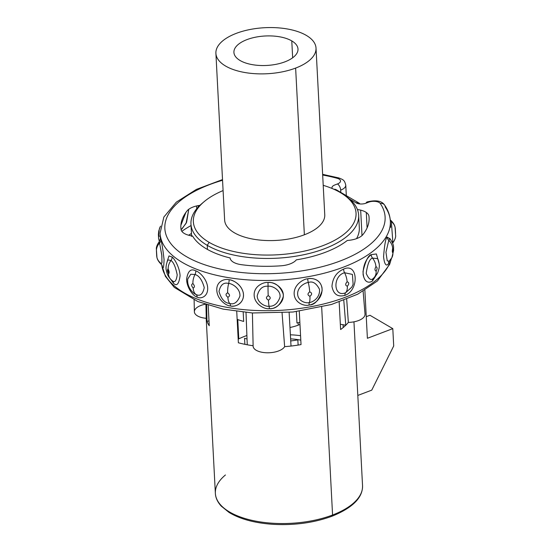 <?xml version="1.0" encoding="UTF-8"?>
<svg xmlns="http://www.w3.org/2000/svg" width="552" height="552" viewBox="0 0 552 552"><rect width="100%" height="100%" fill="white"/><g stroke="black" fill="none" stroke-linecap="round" stroke-linejoin="round"><path stroke-width="0.83" d="M203.088 202.577A83.966 38.605 -3 0 0 190.957 224.043A83.966 38.605 -3 0 0 207.248 245.343L207.462 249.449L207.248 245.343A83.966 38.605 177 0 1 202.032 203.446L204.081 201.708A81.461 37.453 -3 0 1 223.091 190.571A81.461 37.453 -3 0 0 209.153 242.356A81.461 37.453 -3 0 0 322.913 245.64A81.461 37.453 -3 0 0 340.239 192.503A81.461 37.453 -3 0 0 323.21 185.32A81.461 37.453 -3 0 1 340.239 192.503A81.461 37.453 -3 0 1 343.275 194.414A81.461 37.453 -3 0 1 320.726 246.447A81.461 37.453 -3 0 1 209.153 242.356L207.248 245.343A83.966 38.605 -3 0 0 301.923 255.107A83.966 38.605 -3 0 0 358.662 215.259A83.966 38.605 -3 0 0 344.358 195.173M298.701 344.993A36.342 16.712 -3 0 0 298.101 344.876A36.342 16.712 177 0 1 298.701 344.993M300.799 340.156A40.103 18.437 -3 0 0 290.614 338.852M358.662 215.259L359.317 227.707A83.966 38.605 177 0 1 356.551 238.636M343.275 194.414L345.504 195.932A83.966 38.605 177 0 1 322.264 249.559A83.966 38.605 177 0 1 207.248 245.343L209.153 242.356A81.461 37.453 -3 0 1 204.081 201.708M299.977 324.445A31.209 14.345 177 0 1 298.246 325.149L298.121 322.754L298.246 325.149A31.209 14.345 177 0 1 289.972 327.495M225.444 474.968A73.692 33.879 -3 0 0 215.363 493.35A73.692 33.879 -3 0 0 256.521 521.281A73.692 33.879 -3 0 0 332.573 515.009A2.008 1.021 69.2 0 1 332.097 516.189A2.008 1.021 -110.8 0 0 332.573 515.009A73.692 33.879 -3 0 0 362.54 485.636A73.692 33.879 177 0 1 332.573 515.009L321.678 307.098L332.573 515.009A73.692 33.879 177 0 1 256.521 521.281A73.692 33.879 177 0 1 215.363 493.35C215.584 497.807 217.543 502.065 221.242 506.122L229.039 512.422C239.968 519.066 254.575 523.034 272.854 524.317C294.375 525.504 314.123 522.792 332.097 516.189C352.693 507.785 362.843 497.6 362.54 485.636L353.956 321.823M331.483 516.092A2.008 1.021 -110.8 0 0 332.097 516.189M237.767 319.58L238.774 338.859L237.767 319.58M339.169 302.013L340.618 329.537A73.692 33.879 -3 0 0 345.773 325.231A73.692 33.879 -3 0 0 348.353 322.409A73.692 33.879 177 0 1 345.773 325.231L343.792 300.336L345.773 325.231L340.336 324.224M243.19 312.211L243.673 321.43A62.659 28.814 177 0 1 237.146 319.353M299.867 322.409A62.659 28.814 177 0 1 296.955 322.968L296.362 311.638M246.896 335.499A62.659 28.814 -3 0 0 238.181 339.149A62.659 28.814 177 0 1 246.896 335.499M290.387 334.809A50.129 23.046 177 0 1 300.564 335.699M290.731 340.943A62.659 28.814 -3 0 0 297.838 339.859L298.114 345.09M244.874 344.324L244.557 338.328A62.659 28.814 -3 0 0 247.027 338.956M291.021 346.056L289.124 312.404L291.021 346.056A73.692 33.879 177 0 1 284.632 346.642L282.072 312.95L284.632 346.642A73.692 33.879 -3 0 0 291.021 346.056A73.692 33.879 -3 0 0 301.033 344.586L299.281 311.259M253.12 345.731A73.692 33.879 177 0 1 247.255 344.793L246.013 312.487L247.255 344.793A73.692 33.879 -3 0 0 253.12 345.731A16.043 7.376 -3 0 0 266.74 352.776A16.043 7.376 -3 0 0 284.632 346.642A16.043 7.376 177 0 1 267.14 352.783A16.043 7.376 177 0 1 253.126 346.111L252.409 312.97M205.116 304.255A16.043 7.376 -3 0 0 194.387 311.942A16.043 7.376 -3 0 0 206.262 318.311A73.692 33.879 -3 0 0 206.965 321.223A73.692 33.879 -3 0 0 209.249 325.742L208.18 305.249M236.732 311.438L238.374 342.778A73.692 33.879 -3 0 0 247.255 344.793M209.001 320.995L206.965 321.223L206.607 304.745L206.965 321.223A73.692 33.879 177 0 1 206.262 318.311L205.944 304.531L206.262 318.311A16.043 7.376 177 0 1 194.373 311.742L194.118 299.936M188.646 235.228A110.283 50.708 177 0 1 191.454 233.448A110.283 50.708 177 0 0 188.646 235.228M366.252 316.669L369.95 315.268L366.252 316.669M371.751 390.14L357.813 395.439L371.751 390.14L393.707 345.973L392.796 328.633L367.391 338.293L364.865 290.214L367.391 338.293L392.796 328.633L369.95 315.268L392.796 328.633L393.707 345.973L371.751 390.14M344.717 325.038L345.504 325.494L344.717 325.038M362.002 235.573L360.67 210.133M366.079 203.15A5.016 2.553 -110.8 0 1 367.08 201.942A5.016 2.553 -110.8 0 1 368.632 202.184A7.521 3.457 -3 0 1 380.259 203.474A5.016 4.285 -34.5 0 1 384.62 205.082C388.125 210.174 390.029 215.542 390.347 221.173A115.299 53.013 177 0 1 277.98 280.147A115.299 53.013 177 0 1 160.066 233.241A115.299 53.013 -3 0 0 277.98 280.147A115.299 53.013 -3 0 0 390.347 221.173A115.299 53.013 -3 0 0 385.275 207.041A5.016 4.285 145.5 0 0 384.62 205.082A5.016 4.285 145.5 0 0 380.259 203.474A110.283 50.708 -3 0 1 314.247 268.569A110.283 50.708 -3 0 1 174.846 248.069A110.283 50.708 -3 0 1 222.553 180.283A110.283 50.708 -3 0 0 174.846 248.069A110.283 50.708 -3 0 0 314.247 268.569A110.283 50.708 -3 0 0 380.259 203.474A7.521 3.457 -3 0 0 368.632 202.184L365.983 203.191A7.017 3.229 177 0 1 356.178 202.908L349.582 199.051L356.178 202.908A5.016 3.65 120.3 0 1 358.945 203.026A5.016 3.65 120.3 0 1 359.883 203.943M334.07 189.336A5.016 3.65 -59.7 0 1 336.092 189.66L358.945 203.026M332.221 188.536A7.017 3.229 177 0 1 334.822 184.961L337.472 183.954A7.521 3.457 -3 0 0 337.265 178.324A110.283 50.708 -3 0 0 322.672 175.032A110.283 50.708 -3 0 1 337.265 178.324A5.016 2.608 -74.6 0 1 338.825 177.93A5.016 2.608 105.4 0 0 337.265 178.324A7.521 3.457 -3 0 1 337.472 183.954A5.016 2.553 -110.8 0 1 340.674 190.136A12.53 5.761 -3 0 0 345.766 185.141A12.53 5.761 177 0 1 340.674 190.136L340.791 192.406M357.413 209.539A17.547 8.066 177 0 1 368.929 216.142A94.24 43.332 177 0 1 362.899 234.628A17.547 8.066 177 0 1 347.305 240.458A85.222 39.185 177 0 1 296.293 259.861A17.547 8.066 177 0 1 280.913 265.809A94.24 43.332 177 0 1 241.341 264.67A17.547 8.066 177 0 1 230.094 257.95A85.222 39.185 177 0 1 192.558 235.987A17.547 8.066 177 0 1 181.022 229.384A94.24 43.332 177 0 1 187.045 210.898A17.547 8.066 177 0 1 199.927 205.337M366.293 212.479L367.101 227.886M191.04 225.554A115.299 53.013 -3 0 0 181.836 231.322A115.299 53.013 177 0 1 191.04 225.554M161.77 264.877A115.299 53.013 -3 0 0 273.033 310.631A115.299 53.013 -3 0 0 391.189 258.853A115.299 53.013 177 0 1 273.033 310.631A115.299 53.013 177 0 1 161.77 264.877M196.726 208.766L196.54 205.958L196.726 208.766M181.097 229.77L186.1 223.325L188.777 209.27L186.604 222.311L181.877 229.108M162.219 266.023C163.199 269.797 163.813 267.616 164.061 259.488C162.847 248.952 161.77 242.39 160.846 239.803C161.77 242.39 162.847 248.952 164.061 259.488C163.813 267.616 163.199 269.797 162.219 266.023M172.1 257.025L168.974 255.921L167.111 261.662L168.974 255.921L172.1 257.025A5.016 4.036 -48.3 0 1 170.982 260.482L168.015 259.93L170.982 260.482A12.53 10.088 131.7 0 0 168.181 269.121A12.53 10.088 -48.3 0 1 170.982 260.482A5.016 4.036 131.7 0 0 172.1 257.025C173.825 258.053 179.559 266.512 180.083 275.71C178.965 284.066 176.764 286.578 173.473 283.245C176.764 286.578 178.965 284.066 180.083 275.71C179.559 266.512 173.825 258.053 172.1 257.025M170.734 279.367L173.473 283.245L170.734 279.367M195.801 270.887C190.833 268.196 187.763 271.039 186.583 279.415C186.949 288.682 193.973 296.645 197.174 297.114C200.203 299.101 208.07 297.197 207.676 287.916C207.186 278.719 198.775 271.48 195.801 270.887A5.016 3.146 -68.2 0 1 194.98 274.517L190.778 274.234L187.742 279.043L190.778 274.234L194.98 274.517A12.53 7.873 111.7 0 0 192.917 283.59A12.53 7.873 -68.3 0 1 194.98 274.517A5.016 3.146 111.8 0 0 195.801 270.887C198.775 271.48 207.186 278.719 207.676 287.916C208.07 297.197 200.203 299.101 197.174 297.114C193.973 296.645 186.949 288.682 186.583 279.415C187.763 271.039 190.833 268.196 195.801 270.887M229.094 279.733C225.064 278.477 216.301 281.037 216.805 290.242C217.177 299.522 226.486 306.105 230.467 305.953C233.979 306.933 242.425 305.111 243.48 296.141C244.018 285.763 232.827 279.595 229.094 279.733C232.578 279.988 241.383 283.88 243.328 293.071C244.888 303.752 234.276 307.485 230.467 305.953C226.486 306.105 217.177 299.522 216.805 290.242C216.301 281.037 225.064 278.477 229.094 279.733M269.335 308.699C275.779 309.023 280.402 305.07 283.204 296.824C284.659 287.771 273.399 281.499 267.968 282.479C263.635 281.913 253.692 286.081 254.161 295.279C254.562 304.58 265.057 309.541 269.335 308.699A5.016 0.386 89.4 0 0 269.086 306.25C274.102 306.519 277.732 303.503 279.981 297.204C281.127 290.242 272.239 285.494 268.037 286.246A5.016 0.386 89.3 0 0 267.968 282.479C274.834 282.031 279.885 285.777 283.114 293.705C284.956 302.779 274.372 309.672 269.335 308.699C265.057 309.541 254.562 304.58 254.161 295.279C253.692 286.081 263.635 281.913 267.968 282.479A5.016 0.386 -90.7 0 1 268.037 286.246A12.53 0.98 89.3 0 0 268.217 295.679C270.797 297.155 270.873 298.639 268.445 300.129A12.53 0.98 89.3 0 0 269.079 306.25A12.53 0.98 -90.7 0 1 268.445 300.129C265.864 298.653 265.788 297.169 268.217 295.679A12.53 0.98 -90.7 0 1 268.037 286.246C262.579 285.757 258.964 289.013 257.184 296.024C257.508 303.172 265.774 306.891 269.086 306.25C274.102 306.519 277.732 303.503 279.981 297.204C281.127 290.242 272.239 285.494 268.037 286.246C262.579 285.757 258.964 289.013 257.184 296.024C257.508 303.172 265.774 306.891 269.086 306.25A5.016 0.386 -90.6 0 1 269.335 308.699M309.092 305.021C312.818 304.966 323.044 299.198 321.995 287.764C319.96 278.374 311.3 278.022 307.719 278.794C303.614 278.905 293.726 284.715 294.161 293.926C294.589 303.234 305.035 306.539 309.092 305.021A5.016 1.152 80 0 1 309.334 302.524C312.204 302.475 320.284 298.101 319.484 289.31C316.33 283.148 312.591 280.885 308.285 282.527A5.016 1.152 80 0 1 307.719 278.794C311.473 277.621 322.396 279.098 322.106 290.773C318.87 300.371 314.536 305.125 309.092 305.021C305.035 306.539 294.589 303.234 294.161 293.926C293.726 284.715 303.614 278.905 307.719 278.794A5.016 1.152 -100 0 0 308.285 282.527A12.53 2.87 80 0 1 309.7 291.842C312.184 292.926 312.26 294.409 309.927 296.286A12.53 2.87 80 0 1 309.334 302.524C312.204 302.475 320.284 298.101 319.484 289.31C316.33 283.148 312.591 280.885 308.285 282.527C305.111 282.617 297.321 287.04 297.632 294.126C297.983 301.275 306.194 303.69 309.334 302.524A12.53 2.87 -100 0 0 309.927 296.286C307.443 295.21 307.367 293.726 309.7 291.842A12.53 2.87 -100 0 0 308.285 282.527C305.111 282.617 297.321 287.04 297.632 294.126C297.983 301.275 306.194 303.69 309.334 302.524A5.016 1.152 -100 0 0 309.092 305.021M344.938 295.361C359.504 290.2 358.027 262.11 343.565 269.141C336.547 272.219 332.677 277.96 331.959 286.35C333.449 294.292 337.776 297.293 344.938 295.361A5.016 2.553 69.2 0 1 345.621 292.746L351.845 287.102L353.121 284.287L352.417 274.399L344.572 272.743A5.016 2.553 69.2 0 1 343.565 269.141C358.027 262.11 359.504 290.2 344.938 295.361C337.776 297.293 333.449 294.292 331.959 286.35C332.677 277.96 336.547 272.219 343.565 269.141A5.016 2.553 -110.8 0 0 344.572 272.743A12.53 6.376 69.2 0 1 347.104 281.762C349.202 282.5 349.278 283.983 347.332 286.212A12.53 6.376 69.2 0 1 345.621 292.746A12.53 6.376 -110.8 0 0 347.332 286.212C345.235 285.529 345.159 284.045 347.104 281.762A12.53 6.376 -110.8 0 0 344.572 272.743C332.414 275.834 333.394 298.004 345.621 292.746A5.016 2.553 -110.8 0 0 344.938 295.361M372.552 280.892L377.609 272.964L372.552 280.892A5.016 3.643 53.8 0 1 373.58 278.091A12.53 9.115 -126.2 0 0 376.147 271.108A12.53 9.115 53.8 0 1 373.58 278.091A5.016 3.643 -126.2 0 0 372.552 280.892C370.889 282.514 363.444 284.915 363.023 271.411C365.555 260.923 368.274 255.341 371.179 254.665C369.502 256.059 362.857 261.475 363.106 274.558C365.21 284.777 370.758 282.196 372.552 280.892M379.196 263.89L376.374 253.948L371.179 254.665L376.374 253.948L379.196 263.89M390.043 238.871L387.228 237.118C385.765 237.933 384.544 244.446 383.564 256.673C384.827 268.431 388.028 264.705 388.601 263.345A5.016 4.299 27.3 0 1 388.974 261.462M390.526 224.795L390.671 227.355M198.251 207.021L198.092 205.627L198.251 207.021M185.872 212.437L180.877 225.292L185.872 212.437M159.335 236.29C158.665 235.987 158.59 234.503 159.1 231.847A12.53 10.75 27.3 0 1 160.135 226.955A12.53 10.75 27.3 0 1 160.57 226.196A12.53 10.75 -152.7 0 0 160.128 226.969L158.769 230.943L158.383 234.324L158.596 238.54L159.383 241.534M160.998 264.049L161.902 263.021L161.881 255.873L159.583 243.046A5.016 4.437 166.3 0 0 160.846 239.803A5.016 4.437 -13.7 0 1 159.583 243.046A12.53 11.088 166.3 0 0 156.437 251.153L156.671 255.597A12.53 11.088 166.3 0 0 156.94 257.418A12.53 11.088 -13.7 0 1 156.671 255.597L156.437 251.153A12.53 11.088 -13.7 0 1 159.583 243.046L161.798 255.079L161.991 262.414L161.136 264.229L162.115 265.298M160.632 263.042A12.53 11.088 -13.7 0 1 156.934 257.404C157.313 259.578 158.714 261.848 161.143 264.229M159.252 241.831L159.204 242.569M156.437 251.153L156.671 255.597L156.437 251.153M172.383 280.768A5.016 4.036 -48.3 0 1 173.473 283.245A5.016 4.036 131.7 0 0 172.659 281.058M172.031 280.478C174.591 283.1 176.316 281.223 177.199 274.868C175.591 266.933 173.514 262.138 170.982 260.482C173.514 262.138 175.591 266.933 177.199 274.868C176.316 281.223 174.591 283.1 172.031 280.478A12.53 10.088 -48.3 0 1 171.299 279.905A12.53 10.088 -48.3 0 1 168.415 273.564C167.221 271.067 167.146 269.59 168.181 269.121C169.374 271.618 169.45 273.102 168.415 273.564A12.53 10.088 131.7 0 0 171.306 279.912C168.001 276.524 167.194 274.303 166.428 270.818C165.614 268.196 166.028 264.732 167.677 260.427L167.698 260.385M194.359 293.636L196.029 294.52A5.016 3.146 -68.2 0 1 197.174 297.114A5.016 3.146 111.8 0 0 196.029 294.52A12.53 7.873 -68.3 0 1 193.152 288.034C191.254 285.805 191.178 284.321 192.917 283.59C194.808 285.819 194.89 287.302 193.152 288.034A12.53 7.873 111.7 0 0 196.022 294.52C200.086 296.541 202.825 294.237 204.254 287.606C202.122 279.94 199.03 275.572 194.98 274.517C199.03 275.572 202.122 279.94 204.254 287.606C202.825 294.237 200.086 296.541 196.029 294.52L194.359 293.636M229.101 279.733A5.016 1.884 -80.8 0 1 228.687 283.466C223.719 282.113 220.489 284.77 219.006 291.442C221.193 299.074 224.767 303.082 229.735 303.469A5.016 1.884 -80.8 0 1 230.467 305.953A5.016 1.884 99.2 0 0 229.735 303.469A12.53 4.713 -80.9 0 1 227.893 297.259C225.513 295.382 225.437 293.905 227.659 292.815A12.53 4.713 -80.9 0 1 228.687 283.466C223.719 282.113 220.489 284.77 219.006 291.442C221.193 299.074 224.767 303.082 229.735 303.469C234.062 304.808 237.47 302.33 239.947 296.044C240.368 288.068 231.571 283.369 228.687 283.466A12.53 4.713 99.1 0 0 227.659 292.815C230.032 294.692 230.115 296.176 227.893 297.259A12.53 4.713 99.1 0 0 229.735 303.469C234.062 304.808 237.47 302.33 239.947 296.044C240.368 288.068 231.571 283.369 228.687 283.466A5.016 1.884 99.2 0 0 229.101 279.733M227.659 292.815C225.437 293.905 225.513 295.382 227.893 297.259C230.115 296.176 230.032 294.692 227.659 292.815M268.217 295.679C265.788 297.169 265.864 298.653 268.445 300.129C270.873 298.639 270.797 297.155 268.217 295.679M309.7 291.842C307.367 293.726 307.443 295.21 309.927 296.286C312.26 294.409 312.184 292.926 309.7 291.842M353.121 284.287L352.417 274.399L344.572 272.743C332.414 275.834 333.394 298.004 345.621 292.746M377.692 258.66L372.531 258.094A5.016 3.643 53.8 0 1 371.179 254.665A5.016 3.643 -126.2 0 0 372.531 258.094A12.53 9.115 53.8 0 1 375.912 266.657C377.382 267.147 377.464 268.631 376.147 271.108C374.677 270.618 374.601 269.135 375.912 266.657A12.53 9.115 -126.2 0 0 372.531 258.094C369.688 258.709 367.584 263.815 366.211 273.406C368.791 279.374 371.248 280.933 373.58 278.091C371.248 280.933 368.791 279.374 366.211 273.406C367.584 263.815 369.688 258.709 372.531 258.094L377.692 258.66M375.912 266.657C374.601 269.135 374.677 270.618 376.147 271.108C377.464 268.631 377.382 267.147 375.912 266.657M389.015 261.393A5.016 4.299 27.3 0 1 389.015 261.386A5.016 4.299 -152.7 0 0 389.015 261.393L391.865 257.694A12.53 10.75 -152.7 0 0 392.9 252.795A12.53 10.75 27.3 0 1 391.872 257.68A12.53 10.75 27.3 0 1 389.829 260.33M390.064 239.05L388.781 240.327A5.016 4.299 27.3 0 1 387.228 237.118L390.071 239.05L388.781 240.327A12.53 10.75 27.3 0 1 392.665 248.352C393.334 248.71 393.41 250.194 392.9 252.795C392.231 252.478 392.148 250.994 392.665 248.352A12.53 10.75 -152.7 0 0 388.781 240.327L385.958 252.257L387.242 260.841L389.181 261.241L387.242 260.841L385.958 252.257L388.781 240.327A5.016 4.299 -152.7 0 1 387.228 237.118C385.765 237.933 384.544 244.446 383.564 256.673C384.827 268.431 388.028 264.705 388.601 263.345L389.464 260.972M392.9 252.795C393.41 250.194 393.334 248.71 392.665 248.352C392.148 250.994 392.231 252.478 392.9 252.795M392.61 243.115L392.796 242.88C395.867 238.726 395.674 235.78 395.68 236.166L395.059 227.238A12.53 11.088 166.3 0 0 391.361 221.6A5.016 4.437 -13.7 0 1 390.292 220.365A5.016 4.437 166.3 0 0 391.361 221.6A12.53 11.088 -13.7 0 1 395.059 227.231A12.53 11.088 -13.7 0 1 395.329 229.052L395.563 233.496M391.361 221.6L392.465 236.829C392.927 243.004 392.914 244.591 392.41 241.603M346.684 299.212L348.353 322.409L346.684 299.212M363.119 291.256L365.024 314.06A16.043 7.376 177 0 1 348.353 322.409M357.454 238.285A13.786 6.341 -3 0 0 356.951 237.884M316.02 48.1L324.755 214.804A50.129 23.046 177 0 1 304.366 234.786L295.63 68.082A50.129 23.046 -3 0 0 316.02 48.1A50.129 23.046 -3 0 0 288.02 29.097A50.129 23.046 -3 0 0 236.284 33.361A50.129 23.046 -3 0 0 225.623 66.061A50.129 23.046 -3 0 0 295.63 68.082A50.129 23.046 -3 0 0 306.291 35.383A50.129 23.046 -3 0 0 236.284 33.361A50.129 23.046 -3 0 0 215.901 53.344A50.129 23.046 -3 0 0 243.894 72.346A50.129 23.046 -3 0 0 295.63 68.082L304.366 234.786A50.129 23.046 177 0 1 252.637 239.05A50.129 23.046 177 0 1 224.636 220.055L215.901 53.344M291.773 40.903A32.085 14.752 177 0 1 284.949 61.831A32.085 14.752 177 0 1 240.141 60.541A32.085 14.752 177 0 1 246.965 39.613A32.085 14.752 177 0 1 291.773 40.903L292.657 57.787L291.773 40.903A32.085 14.752 -3 0 0 255.597 37.177A32.085 14.752 -3 0 0 233.917 52.399A32.085 14.752 -3 0 0 240.141 60.541A32.085 14.752 -3 0 0 276.317 64.267A32.085 14.752 -3 0 0 297.997 49.045A32.085 14.752 -3 0 0 291.773 40.903M191.613 236.491L190.957 224.043M343.068 324.728L343.213 327.529M206.193 318.304L215.363 493.35M367.08 201.942C375.947 199.79 381.791 200.831 384.62 205.082M161.764 264.87L165.386 276.324L174.273 287.371L197.768 301.509L223.112 309.106L252.45 312.977L292.967 312.025L331.462 304.483L357.703 294.209L377.444 280.954L389.629 264.415L391.416 258.488M322.637 174.342L338.825 177.93C343.199 179.766 344.413 179.766 345.766 185.141L346.318 195.643M156.934 257.404L156.326 248.414C156.326 248.848 156.133 245.93 159.197 241.769L160.356 238.781L160.066 233.241L163.854 217.06L176.343 202.129L196.388 189.398L222.511 179.586M390.347 221.173L390.602 226.044M160.584 226.154L160.135 226.955M167.877 268.99L168.891 273.626M172.314 280.706L171.306 279.912M187.714 279.374C187.266 284.397 189.26 288.993 193.704 293.16M351.865 287.075L353.128 284.266M374.056 277.711L377.616 272.95C379.741 267.147 379.935 265.229 377.982 259.233M389.947 239.03L389.802 238.416L390.312 239.223C394.687 245.868 393.259 246.979 393.617 250.408L391.872 257.68M395.059 227.231C394.687 225.071 393.286 222.801 390.857 220.414L390.236 219.779"/></g></svg>
